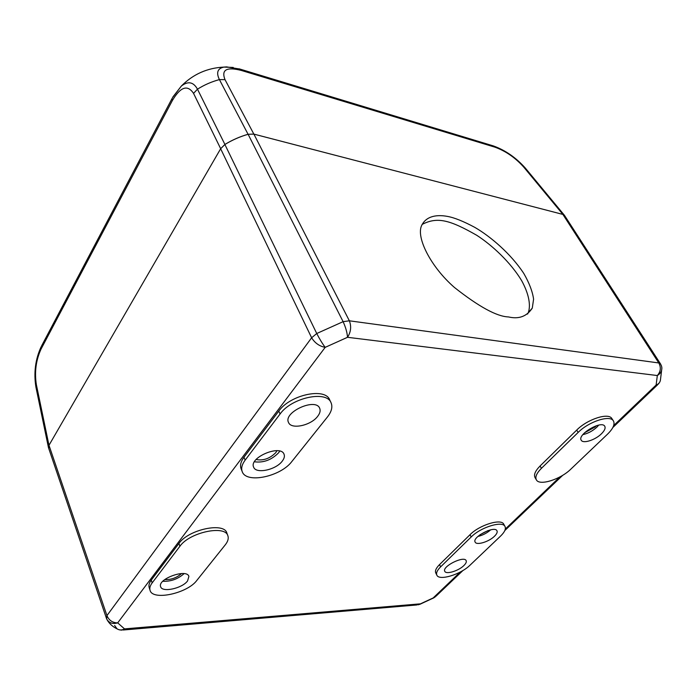 <?xml version="1.0" encoding="UTF-8"?>
<svg xmlns="http://www.w3.org/2000/svg" width="697" height="697" viewBox="0 0 697 697"><rect width="100%" height="100%" fill="white"/><g stroke="black" fill="none" stroke-linecap="round" stroke-linejoin="round"><path stroke-width="1.05" d="M540.062 466.005C535.279 470.867 533.606 474.727 535.035 477.567L536.368 479.85C534.947 477.018 536.638 473.167 541.438 468.314L540.062 466.005L576.689 430.101L578.162 432.419L541.438 468.314M578.162 432.419C588.817 421.528 610.18 414.619 613.404 420.883L611.888 418.609C608.647 412.319 587.318 419.211 576.689 430.101M243.967 457.249C240.796 461.571 239.838 465.396 241.075 468.724L242.216 471.608C240.979 468.279 241.955 464.463 245.135 460.151L243.967 457.249L278.791 411.099L280.072 414.018L245.135 460.151M280.072 414.018C291.442 397.682 326.605 390.154 331.031 402.7L329.681 399.851C325.238 387.271 290.126 394.755 278.791 411.099M439.519 564.605C436.095 568.055 434.841 570.826 435.756 572.917L436.845 575.147C435.939 573.056 437.202 570.285 440.626 566.853L439.519 564.605L469.996 534.721L471.189 536.978L440.626 566.853M471.189 536.978C480.686 527.202 502.659 520.467 505.011 526.496L503.792 524.275C501.422 518.228 479.466 524.928 469.996 534.721M151.275 580.104C149.236 582.866 148.531 585.323 149.167 587.484L150.038 590.263C149.402 588.111 150.108 585.663 152.155 582.91L151.275 580.104L178.937 543.451L179.896 546.282L152.155 582.91M179.896 546.282C189.506 532.281 225.323 524.728 227.884 535.81L226.856 533.048C224.286 521.931 188.521 529.432 178.937 543.451M536.368 479.85C539.356 486.114 560.423 479.475 570.852 469.125L607.479 434.222C613.168 428.629 615.137 424.177 613.404 420.883M242.216 471.608C246.128 483.979 280.752 476.6 291.912 461.44L327.459 416.945C331.624 411.605 332.817 406.856 331.031 402.7M436.845 575.147C439.049 581.089 460.708 574.52 469.996 565.215L500.62 536.037C504.654 532.099 506.118 528.91 505.011 526.496M150.038 590.263C152.408 601.032 187.441 593.4 196.833 580.418L225.27 544.836C227.919 541.464 228.79 538.459 227.884 535.81M435.085 597.059L418.339 604.813M114.63 625.479L117.035 628.833C119.44 630.306 121.94 630.323 124.519 628.886L117.68 622.874L325.185 347.359C319.383 346.226 314.87 343.029 311.629 337.775L316.743 333.514C319.609 339.073 322.423 343.682 325.185 347.359L347.515 337.296L657.323 375.535C660.721 371.623 661.209 367.424 658.787 362.954L660.564 363.973L661.549 366.108C662.481 370.081 661.07 373.226 657.323 375.535L656.121 385.023C658.447 384.195 659.876 382.618 660.399 380.301L661.906 367.816M347.515 337.296C347.167 332.539 345.695 327.329 343.107 321.665L349.363 320.803C351.523 326.536 350.913 332.033 347.515 337.296M117.68 622.874C112.661 624.32 108.993 623.005 106.658 618.953L106.946 615.59C108.967 620.382 112.539 622.813 117.68 622.874M601.389 433.848C595.177 440.034 583.136 443.902 581.272 440.277C576.855 434.736 601.476 419.969 604.752 426.233C605.737 428.106 604.613 430.65 601.389 433.848M317.666 416.336C310.932 425.545 291.119 429.796 288.523 422.452C283.026 412.284 315.671 397.429 319.679 408.259C320.672 410.611 320.001 413.304 317.666 416.336M282.233 461.17C275.855 469.935 255.851 474.187 253.621 467.112C248.82 457.572 280.708 444.12 284.045 454.235C284.846 456.265 284.237 458.574 282.233 461.17M463.871 565.555C458.548 570.921 446.045 574.72 444.782 571.305C441.715 566.548 464.141 555.352 466.154 560.641C466.702 561.895 465.936 563.524 463.871 565.555M494.487 536.237C488.963 541.796 476.539 545.594 475.154 542.109C471.799 537.152 494.713 525.268 496.978 530.792C497.614 532.168 496.778 533.98 494.487 536.237M187.563 580.932C182.196 588.442 161.957 592.825 160.624 586.656C157.356 578.893 187.023 568.264 188.896 576.471L187.563 580.932M562.88 214.415L253.9 134.12L349.363 320.803L658.787 362.954L562.88 214.415L564.666 215.643L660.564 363.973M508.479 316.935C496.874 316.56 478.865 306.741 454.453 287.478C430.615 266.768 415.865 237.163 421.668 225.462C426.486 215.451 437.829 214.615 447.422 216.401C454.261 217.603 463.383 221.263 474.796 227.37C490.549 236.466 510.857 253.786 523.769 273.416C529.293 283.026 532.56 291.616 533.588 299.187L532.281 308.118C526.793 316.438 518.864 319.374 508.479 316.935M248.115 134.286C239.968 136.612 232.223 140.01 224.887 144.497L316.743 333.514L343.107 321.665L248.115 134.286L253.9 134.12M220.644 148.74L48.99 445.278L106.946 615.59L311.629 337.775L220.644 148.74L224.887 144.497M582.875 434.623C587.98 433.49 592.685 430.973 596.972 427.061L598.74 425.118M254.422 461.797C263.527 462.956 271.595 459.933 278.643 452.736L279.741 451.09M477.915 536.446C482.716 535.287 486.968 533.074 490.671 529.825M162.81 581.289C170.861 581.594 177.944 579.05 184.069 573.648M48.685 448.241L48.99 445.278M527.577 314.068L528.291 312.596C530.914 305.33 528.953 294.012 521.661 280.664C510.709 262.49 492.248 245.266 476.713 235.272C449.774 219.895 437.307 216.567 422.094 224.434M596.266 425.762L595.168 426.939L584.565 432.776M276.953 450.698L275.777 452.641C269.817 458.6 263.257 460.891 256.104 459.515M488.057 530.565L480.006 534.738M181.542 573.544C176.716 577.839 171.122 579.843 164.753 579.573M172.934 96.9L181.351 86.045C188.051 80.852 193.426 81.889 197.478 89.181C204.352 84.86 211.67 81.671 219.416 79.597C216.053 72.627 217.551 68.454 223.903 67.095L233.234 67.443M48.712 448.363L48.973 445.313L220.67 148.688L224.913 144.453C232.232 139.984 239.942 136.595 248.062 134.277L253.847 134.103L562.906 214.423L564.84 215.904M659.371 382.723L658.273 384.152L656.121 385.023L613.682 425.553M559.865 476.94L505.316 529.04M460.342 571.984L433.639 597.486L436.122 596.092L462.956 570.494M123.177 630.01L416.745 604.97L419.812 603.89L124.519 628.886L121.87 630.123L119.657 629.896M492.457 145.638L494.905 147.154C505.656 151.031 515.257 157.661 523.708 167.062L562.906 214.423M239.132 68.829L493.293 145.891C505.281 150.203 515.937 157.574 525.259 167.994L523.708 167.062M172.464 97.746L181.351 86.045C193.095 74.231 207.279 67.914 223.903 67.095L226.621 66.895L239.89 69.055L241.293 70.432L494.905 147.154M41.567 345.947L172.115 98.416L172.359 100.534C180.514 86.785 187.571 84.407 193.548 93.381L220.67 148.688M224.913 144.453L197.478 89.181L193.548 93.381M253.847 134.103L225.009 79.641L219.416 79.597L248.062 134.277M225.009 79.641C221.132 69.77 226.56 66.703 241.293 70.432M48.973 445.313L36.349 384.596L35.887 386.922C33.639 372.651 35.39 359.269 41.14 346.766L41.053 349.075L172.359 100.534M36.349 384.596C34.406 372.015 35.974 360.166 41.053 349.075M434.022 597.747L419.655 604.412M504.82 530.548L562.767 475.267M612.863 427.479L657.515 384.875M107.077 619.764C109.307 623.684 112.626 626.708 117.035 628.833M48.598 448.023L106.658 618.953M532.281 308.118L528.291 312.596M564.483 215.356L525.259 167.994M48.476 447.657L35.887 386.922"/></g></svg>
